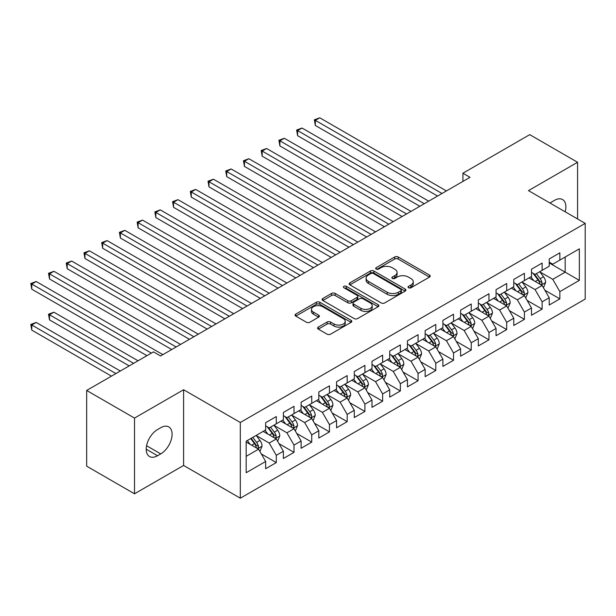 <?xml version="1.0" encoding="UTF-8"?>
<svg xmlns="http://www.w3.org/2000/svg" width="616" height="616" viewBox="0 0 616 616"><rect width="100%" height="100%" fill="white"/><g stroke="black" fill="none" stroke-linecap="round" stroke-linejoin="round"><path stroke-width="0.92" d="M408.554 287.757A1.725 0.993 0 0 0 410.988 287.757L429.475 277.085A2.464 1.417 0 0 0 430.191 276.076A2.464 1.417 0 0 0 429.475 275.075L398.159 256.995A2.464 1.417 0 0 0 394.679 256.995L376.199 267.667A1.725 0.993 0 0 0 375.691 268.368A1.725 0.993 0 0 0 376.199 269.077A1.725 0.993 0 0 0 378.632 269.077L381.027 267.69A7.869 4.543 0 0 1 392.161 267.69L394.771 269.2A7.869 4.543 0 0 1 397.074 272.411A7.869 4.543 0 0 1 394.771 275.629L392.377 277.007A1.725 0.993 0 0 0 391.876 277.708A1.725 0.993 0 0 0 392.377 278.417A1.725 0.993 0 0 0 394.81 278.417L397.205 277.031A7.869 4.543 0 0 1 408.339 277.031L410.949 278.54A7.869 4.543 0 0 1 413.251 281.751A7.869 4.543 0 0 1 410.949 284.969L408.554 286.348A1.725 0.993 0 0 0 408.054 287.048A1.725 0.993 0 0 0 408.554 287.757L408.554 286.348M318.31 327.096A2.464 1.417 0 0 0 317.594 328.105A2.464 1.417 0 0 0 318.31 329.106L327.096 334.18A2.464 1.417 0 0 0 330.576 334.18L351.105 322.33A2.464 1.417 0 0 0 351.828 321.321A2.464 1.417 0 0 0 351.105 320.32L319.789 302.24A2.464 1.417 0 0 0 316.316 302.24L295.788 314.091A2.464 1.417 0 0 0 295.064 315.099A2.464 1.417 0 0 0 295.788 316.1L306.398 322.23A2.464 1.417 0 0 0 309.879 322.23L318.665 317.155A2.464 1.417 0 0 0 319.381 316.154A2.464 1.417 0 0 0 318.665 315.146L313.398 312.112A6.584 3.796 0 0 1 311.473 309.425A6.584 3.796 0 0 1 315.531 305.913A6.584 3.796 0 0 1 322.707 306.737L343.32 318.641A6.584 3.796 0 0 1 345.245 321.321A6.584 3.796 0 0 1 341.187 324.832A6.584 3.796 0 0 1 334.011 324.008L330.576 322.029A2.464 1.417 0 0 0 327.096 322.029L318.31 327.096L318.31 329.106M134.511 418.079L134.511 493.801L183.606 465.457L183.606 389.736L134.511 418.079L86.663 390.452L153.476 351.882L160.568 355.971L470 177.323L462.916 173.227L462.916 181.412M183.606 389.736L240.317 422.484L585.2 223.362L585.2 299.083L240.317 498.198L240.317 422.484M577.577 218.965L577.577 162.278L528.49 190.621L585.2 223.362M577.577 162.278L529.729 134.65L462.916 173.227M381.196 302.941A2.464 1.417 0 0 0 384.677 302.941L405.205 291.091A2.464 1.417 0 0 0 405.929 290.09A2.464 1.417 0 0 0 405.205 289.081L373.897 271.009A2.464 1.417 0 0 0 370.416 271.009L349.888 282.86A2.464 1.417 0 0 0 349.164 283.861A2.464 1.417 0 0 0 349.888 284.869L381.196 302.941M344.575 288.126A1.725 0.993 0 0 1 346.323 288.373L346.323 286.325L378.155 304.704A2.464 1.417 0 0 1 378.879 305.705A2.464 1.417 0 0 1 378.155 306.714L357.627 318.564A2.464 1.417 0 0 1 354.146 318.564L322.838 300.485L322.838 298.475A2.464 1.417 0 0 0 322.114 299.476A2.464 1.417 0 0 0 322.838 300.485M322.838 298.475L331.624 293.401A2.464 1.417 0 0 1 335.104 293.401L347.801 300.739A2.464 1.417 0 0 0 351.282 300.739L357.103 297.374A2.464 1.417 0 0 0 357.827 296.365A2.464 1.417 0 0 0 357.103 295.364L343.882 287.726A1.725 0.993 0 0 1 343.382 287.025A1.725 0.993 0 0 1 344.444 286.109A1.725 0.993 0 0 1 346.323 286.325M549.226 262.963L565.172 272.172L565.172 257.026L579.348 248.841L559.859 260.098L559.859 252.83L549.226 258.974L549.226 266.235L542.134 270.332L542.134 263.063L531.5 269.207L531.5 276.469L524.409 280.565L524.409 273.296L513.775 279.433L513.775 286.702L506.691 290.798L506.691 283.529L496.057 289.666L496.057 296.935L488.965 301.024L488.965 293.763L478.332 299.9L478.332 307.168L471.24 311.257L471.24 303.996L460.606 310.133L460.606 317.394L453.522 321.49L453.522 314.229L442.889 320.366L442.889 327.627L435.797 331.724L435.797 324.455L425.163 330.6L425.163 337.861L418.079 341.957L418.079 334.688L407.445 340.833L407.445 348.094L400.354 352.19L400.354 344.921L389.72 351.058L389.72 358.327L382.628 362.416L382.628 355.155L371.995 361.292L371.995 368.56L364.911 372.649L364.911 365.388L354.277 371.525L354.277 378.794L347.185 382.882L347.185 375.621L336.552 381.758L336.552 389.019L329.46 393.116L329.46 385.847L318.826 391.992L318.826 399.253L311.742 403.349L311.742 396.08L301.108 402.225L301.108 409.486L294.017 413.582L294.017 406.314L283.383 412.45L283.383 419.719L276.291 423.808L276.291 416.547L265.658 422.684L265.658 429.953L246.169 441.202L246.169 472.718L265.658 461.469L258.574 449.187L246.169 442.026M579.348 248.841L579.348 280.357L559.859 291.614L552.768 279.333L539.916 271.918M544.883 290.236L559.859 298.875L559.859 291.614M559.859 298.875L549.226 305.02L549.226 297.751L542.134 301.848L535.042 289.566L522.199 282.151M527.157 300.462L542.134 309.109L542.134 301.848M542.134 309.109L531.5 315.253L531.5 307.985L524.409 312.081L517.325 299.8L504.473 292.384M509.432 310.695L524.409 319.342L524.409 312.081M524.409 319.342L513.775 325.479L513.775 318.218L506.691 322.307L499.599 310.033L486.748 302.61M491.714 320.928L506.691 329.575L506.691 322.307M506.691 329.575L496.057 335.712L496.057 328.451L488.965 332.54L481.874 320.266L469.03 312.843M473.989 331.162L488.965 339.809L488.965 332.54M488.965 339.809L478.332 345.946L478.332 338.685L471.24 342.773L464.156 330.492L451.305 323.077M456.271 341.395L471.24 350.042L471.24 342.773M471.24 350.042L460.606 356.179L460.606 348.91L453.522 353.007L446.431 340.725L433.579 333.31M438.546 351.628L453.522 360.268L453.522 353.007M453.522 360.268L442.889 366.412L442.889 359.143L435.797 363.24L428.705 350.958L415.862 343.543M420.82 361.854L435.797 370.501L435.797 363.24M435.797 370.501L425.163 376.645L425.163 369.377L418.079 373.473L410.988 361.192L398.136 353.776M403.103 372.087L418.079 380.734L418.079 373.473M418.079 380.734L407.445 386.871L407.445 379.61L400.354 383.699L393.262 371.425L380.411 364.002M385.377 382.32L400.354 390.968L400.354 383.699M400.354 390.968L389.72 397.104L389.72 389.843L382.628 393.932L375.544 381.658L362.693 374.235M367.652 392.554L382.628 401.201L382.628 393.932M382.628 401.201L371.995 407.338L371.995 400.077L364.911 404.165L357.819 391.892L344.968 384.469M349.934 402.787L364.911 411.434L364.911 404.165M364.911 411.434L354.277 417.571L354.277 410.302L347.185 414.399L340.094 402.117L327.25 394.702M332.209 413.02L347.185 421.66L347.185 414.399M347.185 421.66L336.552 427.804L336.552 420.536L329.46 424.632L322.376 412.35L309.525 404.935M314.483 423.246L329.46 431.893L329.46 424.632M329.46 431.893L318.826 438.038L318.826 430.769L311.742 434.865L304.65 422.584L291.799 415.169M296.766 433.479L311.742 442.126L311.742 434.865M311.742 442.126L301.108 448.263L301.108 441.002L294.017 445.091L286.925 432.817L274.082 425.394M279.04 443.713L294.017 452.36L294.017 445.091M294.017 452.36L283.383 458.497L283.383 451.235L276.291 455.324L269.207 443.05L256.356 435.627M261.315 453.946L276.291 462.593L276.291 455.324M276.291 462.593L265.658 468.73L265.658 461.469M265.658 425.856L269.207 427.904L276.291 423.808M246.169 456.348L258.574 449.187M283.383 415.623L286.925 417.671L294.017 413.582M269.207 443.05L276.291 438.954L263.178 431.385M283.383 451.235L276.291 438.954M301.108 405.397L304.65 407.438L311.742 403.349M286.925 432.817L294.017 428.721L280.904 421.152M301.108 441.002L294.017 428.721M318.826 395.164L322.376 397.205L329.46 393.116M304.65 422.584L311.742 418.487L298.621 410.918M318.826 430.769L311.742 418.487M336.552 384.931L340.094 386.979L347.185 382.882M322.376 412.35L329.46 408.262L316.347 400.685M336.552 420.536L329.46 408.262M354.277 374.697L357.819 376.746L364.911 372.649M340.094 402.117L347.185 398.028L334.072 390.452M354.277 410.302L347.185 398.028M371.995 364.464L375.544 366.512L382.628 362.416M357.819 391.892L364.911 387.795L351.79 380.226M371.995 400.077L364.911 387.795M389.72 354.231L393.262 356.279L400.354 352.19M375.544 381.658L382.628 377.562L369.515 369.993M389.72 389.843L382.628 377.562M407.445 344.005L410.988 346.046L418.079 341.957M393.262 371.425L400.354 367.329L387.241 359.759M407.445 379.61L400.354 367.329M425.163 333.772L428.705 335.812L435.797 331.724M410.988 361.192L418.079 357.095L404.958 349.526M425.163 369.377L418.079 357.095M442.889 323.539L446.431 325.587L453.522 321.49M428.705 350.958L435.797 346.87L422.684 339.293M442.889 359.143L435.797 346.87M460.606 313.305L464.156 315.353L471.24 311.257M446.431 340.725L453.522 336.636L440.409 329.06M460.606 348.91L453.522 336.636M478.332 303.072L481.874 305.12L488.965 301.024M464.156 330.492L471.24 326.403L458.127 318.834M478.332 338.685L471.24 326.403M496.057 292.839L499.599 294.887L506.691 290.798M481.874 320.266L488.965 316.17L475.852 308.601M496.057 328.451L488.965 316.17M513.775 282.605L517.325 284.654L524.409 280.565M499.599 310.033L506.691 305.936L493.57 298.367M513.775 318.218L506.691 305.936M531.5 272.38L535.042 274.42L542.134 270.332M517.325 299.8L524.409 295.703L511.295 288.134M531.5 307.985L524.409 295.703M549.226 262.147L552.768 264.195L559.859 260.098M535.042 289.566L542.134 285.478L529.021 277.901M549.226 297.751L542.134 285.478M86.663 390.452L86.663 466.173L134.511 493.801M183.606 465.457L240.317 498.198M552.768 279.333L565.172 272.172L579.348 280.357M565.188 211.812A16.039 9.263 120 0 0 562.562 199.545A16.039 9.263 120 0 0 554.539 200.346L551.351 202.187A16.039 9.263 120 0 0 550.011 203.049M157.55 429.545A16.039 9.263 120 0 0 147.07 443.674A16.039 9.263 120 0 0 149.534 456.533A16.039 9.263 120 0 0 157.55 455.732L160.745 453.892A16.039 9.263 120 0 0 171.225 439.762A16.039 9.263 120 0 0 168.761 426.903A16.039 9.263 120 0 0 160.745 427.697L157.55 429.545M409.24 287.995L410.949 287.01A7.869 4.543 0 0 0 413.251 283.799L413.251 281.751M397.074 272.411L397.074 274.459A7.869 4.543 0 0 1 394.771 277.67L393.062 278.655M429.444 277.1L398.159 259.043A2.464 1.417 0 0 0 394.679 259.043L376.884 269.315M405.174 291.114L373.897 273.05A2.464 1.417 0 0 0 370.416 273.05L349.919 284.885M400.854 290.791A1.725 0.993 0 0 0 401.363 290.09A1.725 0.993 0 0 0 400.854 289.389L373.373 273.519A1.725 0.993 0 0 0 370.94 273.519L368.414 274.975A7.869 4.543 0 0 0 366.104 278.186A7.869 4.543 0 0 0 368.414 281.404L387.202 292.246A7.869 4.543 0 0 0 398.336 292.246L400.854 290.791L400.854 292.839A1.725 0.993 0 0 0 401.363 292.138L401.363 290.09M366.104 278.186L366.104 280.234A7.869 4.543 0 0 0 368.414 283.445L368.414 281.404M400.854 292.839L398.336 294.294A7.869 4.543 0 0 1 387.202 294.294L368.414 283.445M322.869 300.5L331.624 295.449L331.624 293.401M357.827 296.365L357.827 298.413A2.464 1.417 0 0 1 357.103 299.415L351.282 302.779A2.464 1.417 0 0 1 347.801 302.779L335.104 295.449A2.464 1.417 0 0 0 331.624 295.449M346.323 288.373L378.124 306.73M360.976 308.346A6.584 3.796 0 0 0 368.152 309.17A6.584 3.796 0 0 0 372.21 305.659A6.584 3.796 0 0 0 370.285 302.972L363.024 298.775A2.464 1.417 0 0 0 359.544 298.775L353.715 302.14A2.464 1.417 0 0 0 352.991 303.149A2.464 1.417 0 0 0 353.715 304.15L360.976 308.346L360.976 310.387A6.584 3.796 0 0 0 368.152 311.211A6.584 3.796 0 0 0 372.21 307.7L372.21 305.659M352.991 303.149L352.991 305.19A2.464 1.417 0 0 0 353.715 306.198L353.715 304.15M360.976 310.387L353.715 306.198M345.245 321.321L345.245 323.369A6.584 3.796 0 0 1 341.187 326.88A6.584 3.796 0 0 1 334.011 326.056L330.576 324.078A2.464 1.417 0 0 0 327.096 324.078L318.349 329.129M311.473 309.425L311.473 311.473A6.584 3.796 0 0 0 313.398 314.152L313.398 312.112M318.626 317.178L313.398 314.152M351.074 322.345L319.789 304.289A2.464 1.417 0 0 0 316.316 304.289L295.819 316.124M543.443 287.749L545.645 282.382A6.645 3.835 -120 0 0 543.52 276.73L539.755 271.702M533.756 280.642L530.9 276.815M529.56 278.216L529.236 277.778M315.338 166.405L402.125 216.509L279.895 145.938L279.895 140.825L284.322 138.261L410.988 211.396M540.879 284.754L541.911 283.822L542.057 282.667A6.645 3.835 -120 0 0 540.155 278.671L536.39 273.643M534.241 273.958L538.892 280.165A3.38 1.956 60 0 1 539.508 281.196L542.057 282.667M533.071 273.288L538.03 279.903A6.645 3.835 60 0 1 539.932 283.891L540.063 284.276M442.003 193.486L315.338 120.359L319.766 117.802L446.431 190.929M437.568 196.042L315.338 125.471L315.338 120.359L314.36 119.797L319.766 117.802M315.338 125.471L314.36 119.797M525.725 297.975L527.92 292.615A6.645 3.835 -120 0 0 525.802 286.964L522.037 281.935M516.039 290.868L513.174 287.048M511.834 288.442L511.511 288.011M297.613 176.638L384.399 226.742L262.17 156.171L262.17 151.059L266.597 148.494L393.262 221.629M523.161 294.987L524.185 294.055L524.332 292.9A6.645 3.835 -120 0 0 522.43 288.904L518.664 283.876M516.516 284.192L521.167 290.398A3.38 1.956 60 0 1 521.783 291.43L524.332 292.9M515.353 283.514L520.304 290.128A6.645 3.835 60 0 1 522.206 294.125L522.345 294.51M508 308.208L510.194 302.849A6.645 3.835 -120 0 0 508.077 297.189L504.312 292.169M498.313 301.101L495.449 297.282M494.117 298.675L493.786 298.244M279.895 186.871L366.682 236.975L244.444 166.405L244.444 161.284L248.879 158.728L375.544 231.855M505.436 305.213L506.468 304.289L506.614 303.134A6.645 3.835 -120 0 0 504.712 299.137L500.947 294.109M498.798 294.425L503.449 300.631A3.38 1.956 60 0 1 504.057 301.655L506.614 303.134M497.628 293.747L502.587 300.362A6.645 3.835 60 0 1 504.481 304.358L504.62 304.743M424.278 203.719L297.613 130.592L302.048 128.036L428.705 201.162M419.85 206.275L297.613 135.705L297.613 130.592L296.642 130.03L302.048 128.036M297.613 135.705L296.642 130.03M406.552 213.952L278.917 140.263L284.322 138.261M279.895 145.938L278.917 140.263M490.274 318.441L492.477 313.082A6.645 3.835 -120 0 0 490.351 307.423L486.586 302.402M480.588 311.334L477.731 307.515M476.391 308.909L476.068 308.477M262.17 197.097L348.956 247.209L226.726 176.638L226.726 171.518L231.154 168.961L357.819 242.088M487.718 315.446L488.742 314.522L488.888 313.367A6.645 3.835 -120 0 0 486.987 309.371L483.221 304.343M481.073 304.658L485.724 310.864A3.38 1.956 60 0 1 486.34 311.889L488.888 313.367M479.903 303.981L484.861 310.595A6.645 3.835 60 0 1 486.763 314.591L486.894 314.976M472.557 328.675L474.751 323.315A6.645 3.835 -120 0 0 472.634 317.656L468.868 312.628M462.87 321.567L460.006 317.748M458.666 319.142L458.343 318.711M244.444 207.33L331.231 257.442L209.001 186.864L209.001 181.751L213.429 179.194L340.094 252.321M469.993 325.679L471.024 324.755L471.163 323.593A6.645 3.835 -120 0 0 469.261 319.604L465.503 314.576M463.348 314.892L467.998 321.098A3.38 1.956 60 0 1 468.614 322.122L471.163 323.593M462.185 314.214L467.136 320.828A6.645 3.835 60 0 1 469.038 324.825L469.176 325.21M388.835 224.185L261.192 150.489L266.597 148.494M262.17 156.171L261.192 150.489M371.109 234.419L243.474 160.722L248.879 158.728M244.444 166.405L243.474 160.722M454.831 338.908L457.026 333.541A6.645 3.835 -120 0 0 454.908 327.889L451.143 322.861M445.145 331.801L442.28 327.981M440.948 329.375L440.617 328.936M226.726 217.564L313.513 267.667L191.276 197.097L191.276 191.984L195.711 189.428L322.376 262.555M452.267 335.913L453.299 334.989L453.445 333.826A6.645 3.835 -120 0 0 451.543 329.83L447.778 324.809M445.63 325.117L450.281 331.331A3.38 1.956 60 0 1 450.897 332.355L453.445 333.826M444.459 324.447L449.418 331.062A6.645 3.835 60 0 1 451.32 335.058L451.451 335.443M353.384 244.644L225.749 170.955L231.154 168.961M226.726 176.638L225.749 170.955M437.106 349.141L439.308 343.774A6.645 3.835 -120 0 0 437.191 338.122L433.425 333.094M427.419 342.034L424.563 338.207M423.223 339.608L422.899 339.17M209.001 227.797L295.788 277.901L173.558 207.33L173.558 202.217L177.986 199.661L304.65 272.788M434.55 346.146L435.574 345.222L435.72 344.059A6.645 3.835 -120 0 0 433.818 340.063L430.053 335.042M427.904 335.35L432.555 341.557A3.38 1.956 60 0 1 433.171 342.588L435.72 344.059M426.734 334.68L431.693 341.295A6.645 3.835 60 0 1 433.595 345.283L433.726 345.668M335.666 254.878L208.023 181.189L213.429 179.194M209.001 186.864L208.023 181.189M419.388 359.367L421.583 354.007A6.645 3.835 -120 0 0 419.465 348.356L415.7 343.328M409.702 352.26L406.837 348.44M405.497 349.842L405.174 349.403M191.276 238.03L278.062 288.134L155.833 217.564L155.833 212.451L160.268 209.887L286.925 283.021M416.824 356.379L417.856 355.447L417.995 354.292A6.645 3.835 -120 0 0 416.1 350.296L412.335 345.268M410.187 345.584L414.83 351.79A3.38 1.956 60 0 1 415.446 352.822L417.995 354.292M409.016 344.906L413.967 351.528A6.645 3.835 60 0 1 415.869 355.517L416.008 355.902M401.663 369.6L403.857 364.241A6.645 3.835 -120 0 0 401.74 358.581L397.975 353.561M391.976 362.493L389.112 358.674M387.78 360.067L387.449 359.636M173.558 248.263L260.345 298.367L138.107 227.797L138.107 222.676L142.542 220.12L269.207 293.247M399.099 366.605L400.13 365.681L400.277 364.526A6.645 3.835 -120 0 0 398.375 360.529L394.61 355.501M392.461 355.817L397.112 362.023A3.38 1.956 60 0 1 397.728 363.047L400.277 364.526M391.291 355.139L396.25 361.754A6.645 3.835 60 0 1 398.152 365.75L398.283 366.135M383.945 379.833L386.14 374.474A6.645 3.835 -120 0 0 384.022 368.815L380.257 363.794M374.251 372.726L371.394 368.907M370.054 370.301L369.731 369.87M155.833 258.489L242.619 308.601L120.389 238.03L120.389 232.91L124.817 230.353L251.482 303.48M381.381 376.838L382.405 375.914L382.551 374.759A6.645 3.835 -120 0 0 380.65 370.763L376.884 365.735M374.736 366.05L379.387 372.257A3.38 1.956 60 0 1 380.003 373.281L382.551 374.759M373.573 365.373L378.524 371.987A6.645 3.835 60 0 1 380.426 375.983L380.557 376.368M366.22 390.067L368.414 384.707A6.645 3.835 -120 0 0 366.297 379.048L362.531 374.02M356.533 382.96L353.669 379.14M352.329 380.534L352.005 380.103M138.107 268.722L224.894 318.834M363.656 387.071L364.687 386.147L364.834 384.985A6.645 3.835 -120 0 0 362.932 380.996L359.166 375.968M357.018 376.284L361.661 382.49A3.38 1.956 60 0 1 362.277 383.514L364.834 384.985M355.848 375.606L360.799 382.22A6.645 3.835 60 0 1 362.701 386.217L362.839 386.602M348.494 400.3L350.697 394.933A6.645 3.835 -120 0 0 348.571 389.281L344.806 384.253M338.808 393.193L335.951 389.374M334.611 390.767L334.28 390.328M120.389 278.956L207.176 329.06L84.946 258.489L84.946 253.376L89.374 250.82L216.039 323.947M345.93 397.305L346.962 396.381L347.108 395.218A6.645 3.835 -120 0 0 345.206 391.222L341.441 386.201M339.293 386.509L343.944 392.723A3.38 1.956 60 0 1 344.56 393.747L347.108 395.218M338.122 385.839L343.081 392.454A6.645 3.835 60 0 1 344.983 396.45L345.114 396.835M330.777 410.533L332.971 405.166A6.645 3.835 -120 0 0 330.854 399.515L327.088 394.486M321.09 403.426L318.226 399.607M316.886 401.001L316.562 400.562M102.664 289.189L189.451 339.293L67.221 268.722L67.221 263.61L71.648 261.053L198.314 334.18M328.213 407.538L329.237 406.614L329.383 405.451A6.645 3.835 -120 0 0 327.481 401.455L323.716 396.435M321.567 396.743L326.218 402.949A3.38 1.956 60 0 1 326.834 403.981L329.383 405.451M320.405 396.073L325.356 402.687A6.645 3.835 60 0 1 327.258 406.683L327.389 407.06M313.051 420.767L315.246 415.4A6.645 3.835 -120 0 0 313.128 409.748L309.363 404.72M303.365 413.652L300.5 409.832M299.16 411.234L298.837 410.795M84.946 299.422L171.733 349.526L49.496 278.956L49.496 273.843L53.931 271.279L180.588 344.413M310.487 417.771L311.519 416.84L311.665 415.685A6.645 3.835 -120 0 0 309.763 411.688L305.998 406.66M303.85 406.976L308.5 413.182A3.38 1.956 60 0 1 309.109 414.214L311.665 415.685M302.679 406.298L307.638 412.92A6.645 3.835 60 0 1 309.532 416.909L309.671 417.294M317.941 265.111L190.305 191.422L195.711 189.428M191.276 197.097L190.305 191.422M300.223 275.344L172.58 201.655L177.986 199.661M173.558 207.33L172.58 201.655M282.498 285.578L154.862 211.881L160.268 209.887M155.833 217.564L154.862 211.881M264.772 295.811L137.137 222.114L142.542 220.12M138.107 227.797L137.137 222.114M247.055 306.036L119.412 232.347L124.817 230.353M120.389 238.03L119.412 232.347M229.329 316.27L102.664 243.143L107.099 240.587L233.757 313.713M224.902 318.834L102.664 248.263L102.664 243.143L101.694 242.581L107.099 240.587M102.664 248.263L101.694 242.581M211.604 326.503L83.969 252.814L89.374 250.82M84.946 258.489L83.969 252.814M295.326 430.992L297.528 425.633A6.645 3.835 -120 0 0 295.403 419.973L291.637 414.953M285.639 423.885L282.783 420.066M281.443 421.46L281.119 421.028M67.221 309.656L146.916 355.663L31.778 289.189L31.778 284.068L36.205 281.512L162.87 354.639M292.762 427.997L293.793 427.073L293.94 425.918A6.645 3.835 -120 0 0 292.038 421.922L288.273 416.893M286.124 417.209L290.775 423.415A3.38 1.956 60 0 1 291.391 424.447L293.94 425.918M284.954 416.532L289.913 423.146A6.645 3.835 60 0 1 291.815 427.142L291.945 427.527M193.886 336.736L66.243 263.047L71.648 261.053M67.221 268.722L66.243 263.047M277.608 441.225L279.803 435.866A6.645 3.835 -120 0 0 277.685 430.207L273.92 425.186M267.921 434.118L265.057 430.299M263.717 431.693L263.394 431.262M138.053 360.784L53.931 312.212L49.496 314.768L49.496 319.881L129.198 365.896M275.044 438.23L276.068 437.306L276.214 436.151A6.645 3.835 -120 0 0 274.312 432.155L270.547 427.127M268.399 427.442L273.05 433.649A3.38 1.956 60 0 1 273.666 434.673L276.214 436.151M267.236 426.765L272.187 433.379A6.645 3.835 60 0 1 274.089 437.375L274.228 437.76M49.496 319.881L48.525 314.206L133.626 363.34M48.525 314.206L53.931 312.212M176.161 346.97L48.525 273.281L53.931 271.279M49.496 278.956L48.525 273.281M259.883 451.459L262.077 446.1A6.645 3.835 -120 0 0 259.96 440.44L256.194 435.412M250.196 444.352L247.332 440.532M120.336 371.017L36.205 322.445L31.778 325.002L31.778 330.114L111.473 376.13M257.319 448.463L258.35 447.539L258.497 446.377A6.645 3.835 -120 0 0 256.595 442.388L252.83 437.36M251.166 438.322L255.332 443.882A3.38 1.956 60 0 1 255.94 444.906L258.497 446.377M250.704 438.584L254.47 443.612A6.645 3.835 60 0 1 256.364 447.609L256.502 447.994M31.778 330.114L30.8 324.44L115.9 373.573M30.8 324.44L36.205 322.445M151.351 353.107L30.8 283.506L36.205 281.512M31.778 289.189L30.8 283.506M410.949 287.01L410.949 284.969M392.377 278.417L392.377 277.007M394.771 277.67L394.771 275.629M376.199 269.077L376.199 267.667M394.679 259.043L394.679 256.995M398.159 259.043L398.159 256.995M429.475 277.085L429.475 275.075M349.888 284.869L349.888 282.86M370.416 273.05L370.416 271.009M373.897 273.05L373.897 271.009M405.205 291.091L405.205 289.081M387.202 294.294L387.202 292.246M398.336 294.294L398.336 292.246M335.104 295.449L335.104 293.401M347.801 302.779L347.801 300.739M351.282 302.779L351.282 300.739M357.103 299.415L357.103 297.374M378.155 306.714L378.155 304.704M327.096 324.078L327.096 322.029M330.576 324.078L330.576 322.029M334.011 326.056L334.011 324.008M318.665 317.155L318.665 315.146M295.788 316.1L295.788 314.091M316.316 304.289L316.316 302.24M319.789 304.289L319.789 302.24M351.105 322.33L351.105 320.32M146.208 449.187L157.55 455.732M146.57 445.715L160.745 453.892M541.302 284.992L545.599 282.513M540.155 278.671L543.52 276.73M535.25 281.504L538.03 279.903M523.577 295.226L527.873 292.746M522.43 288.904L525.802 286.964M517.532 291.738L520.304 290.128M505.859 305.459L510.156 302.98M504.712 299.137L508.077 297.189M499.807 301.963L502.587 300.362M488.134 315.692L492.43 313.205M486.987 309.371L490.351 307.423M482.089 312.197L484.861 310.595M470.408 325.918L474.705 323.439M469.261 319.604L472.634 317.656M464.364 322.43L467.136 320.828M452.691 336.151L456.987 333.672M451.543 329.83L454.908 327.889M446.638 332.663L449.418 331.062M434.965 346.385L439.262 343.905M433.818 340.063L437.191 338.122M428.921 342.896L431.693 341.295M417.24 356.618L421.537 354.138M416.1 350.296L419.465 348.356M411.195 353.13L413.967 351.528M399.522 366.851L403.819 364.372M398.375 360.529L401.74 358.581M393.47 363.355L396.25 361.754M381.797 377.084L386.093 374.597M380.65 370.763L384.022 368.815M375.752 373.589L378.524 371.987M364.071 387.318L368.376 384.831M362.932 380.996L366.297 379.048M358.027 383.822L360.799 382.22M346.354 397.543L350.65 395.064M345.206 391.222L348.571 389.281M340.301 394.055L343.081 392.454M328.628 407.777L332.925 405.297M327.481 401.455L330.854 399.515M322.584 404.288L325.356 402.687M310.903 418.01L315.207 415.531M309.763 411.688L313.128 409.748M304.858 414.522L307.638 412.92M293.185 428.243L297.482 425.764M292.038 421.922L295.403 419.973M287.133 424.747L289.913 423.146M275.46 438.477L279.756 435.989M274.312 432.155L277.685 430.207M269.415 434.981L272.187 433.379M257.742 448.71L262.039 446.223M256.595 442.388L259.96 440.44M251.69 445.214L254.47 443.612"/></g></svg>
